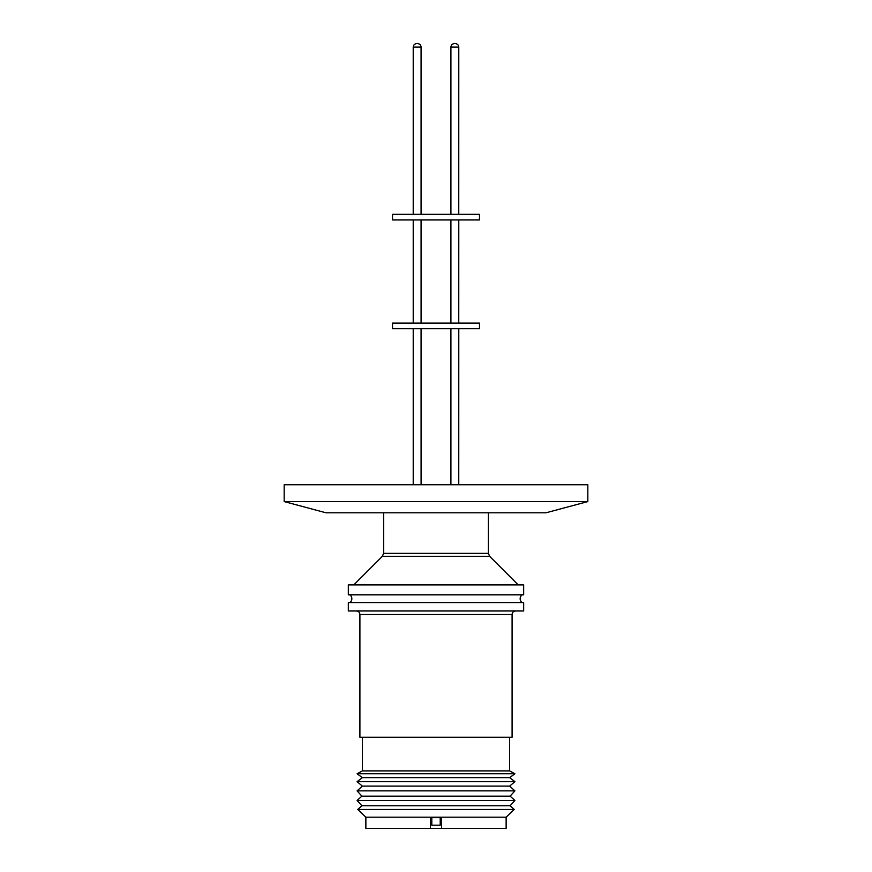 <?xml version="1.0" encoding="UTF-8"?>
<svg xmlns="http://www.w3.org/2000/svg" width="872" height="872" viewBox="0 0 872 872"><rect width="100%" height="100%" fill="white"/><g stroke="black" fill="none" stroke-linecap="round" stroke-linejoin="round"><path stroke-width="1.31" d="M349.89 602.574A4.785 4.785 0 0 0 349.89 594.857M522.11 602.574A4.785 4.785 0 0 1 522.11 594.857M454.41 43.6L454.41 43.6C452.296 43.818 451.118 44.984 450.911 47.11L450.911 214.338M416.729 43.6L416.729 43.6C414.603 43.818 413.437 44.984 413.219 47.11L413.219 214.338M284.163 501.574L284.163 484.745L587.837 484.745L587.837 501.574L284.163 501.574L326.041 512.801L545.959 512.801L587.837 501.574M436 594.857L523.669 594.857L523.669 584.894L348.331 584.894L348.331 594.857L436 594.857M436 610.989L523.669 610.989L523.669 602.574L348.331 602.574L348.331 610.989L436 610.989M359.907 614.488L359.907 737.222L512.093 737.222L512.093 614.488L359.907 614.488C359.689 612.373 358.523 611.196 356.397 610.989M357.095 773.78L514.905 773.78L509.64 777.639L362.36 777.639L357.095 773.78L362.36 770.892L509.64 770.892L509.64 737.222M479.48 328.69L392.52 328.69L392.52 323.087L479.48 323.087L479.48 328.69M514.905 781.65L509.64 786.108L362.36 786.108L357.095 781.65L514.905 781.65L509.64 777.639M514.905 790.86L510.12 796.158L361.88 796.158L357.095 790.86L514.905 790.86L509.64 786.108M479.48 219.951L392.52 219.951L392.52 214.338L479.48 214.338L479.48 219.951M514.905 800.474L510.12 805.761L361.88 805.761L357.095 800.474L514.905 800.474L510.12 796.158M430.397 828.4L430.397 817.653L441.624 817.653L441.624 828.4L365.869 828.4L365.869 817.184L357.771 809.478L514.229 809.478L510.12 805.761M365.869 817.184L506.131 817.184L514.229 809.478M441.624 817.653L441.624 828.4L506.131 828.4L506.131 817.184M431.803 825.195L431.803 817.751L431.803 825.195L440.218 825.195L440.218 817.751M421.078 47.11L421.078 214.338L421.089 47.11C420.882 44.984 419.705 43.818 417.59 43.6L417.59 43.6C419.694 43.818 420.86 44.984 421.078 47.11L413.219 47.11M455.26 43.6L455.26 43.6C457.375 43.818 458.552 44.984 458.759 47.11L450.911 47.11M382.372 556.325L383.615 553.36L488.385 553.36L489.628 556.325L382.372 556.325L353.814 584.894M458.781 47.11L458.759 214.338L458.781 47.11C458.563 44.984 457.397 43.818 455.271 43.6M512.093 614.488C512.311 612.373 513.477 611.196 515.603 610.989M488.385 512.801L488.385 553.36M489.628 556.325L518.186 584.894M421.089 328.69L421.089 484.745L421.078 328.69M458.759 328.69L458.759 484.745L458.781 328.69M509.64 770.892L514.905 773.78M421.089 219.951L421.089 323.087L421.078 219.951M458.759 219.951L458.759 323.087L458.781 219.951M361.88 805.761L357.771 809.478M361.88 796.158L357.095 800.474M362.36 786.108L357.095 790.86M413.219 219.951L413.219 323.087M450.911 219.951L450.911 323.087M362.36 777.639L357.095 781.65M413.219 328.69L413.219 484.745M450.911 328.69L450.911 484.745M362.36 770.892L362.36 737.222M383.615 512.801L383.615 553.36"/></g></svg>
